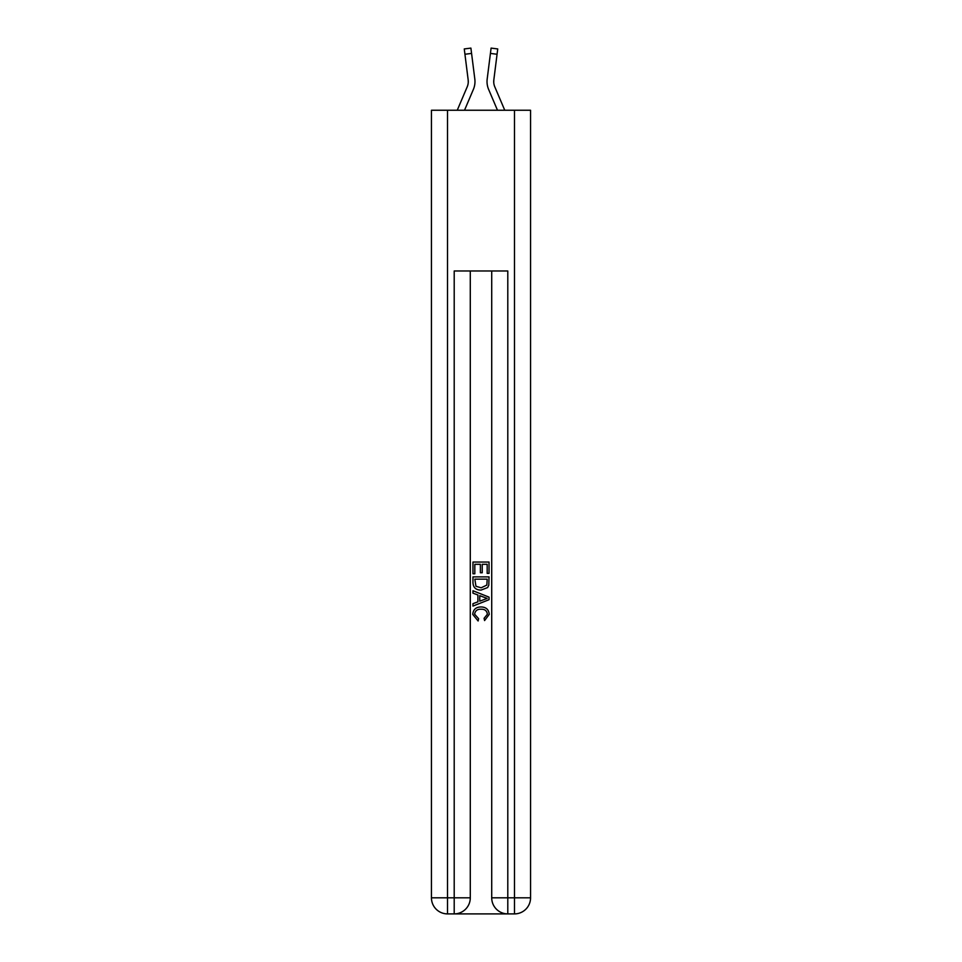 <?xml version="1.0" encoding="UTF-8"?>
<svg xmlns="http://www.w3.org/2000/svg" width="962" height="962" viewBox="0 0 962 962"><rect width="100%" height="100%" fill="white"/><g stroke="black" fill="none" stroke-linecap="round" stroke-linejoin="round"><path stroke-width="1.44" d="M464.514 110.245L473.364 89.454A20.094 20.094 -37.6 0 0 474.819 79.064L471.572 53.415L464.935 54.257L464.261 48.942L470.899 48.1L471.572 53.415M457.239 110.245L467.207 86.833A13.396 13.396 -39.1 0 0 468.278 81.614A13.396 13.396 -37.6 0 1 467.207 86.833A13.396 13.396 -37.6 0 0 468.278 81.614A13.396 13.396 -37.6 0 1 467.207 86.833A13.396 13.396 -37.6 0 0 468.278 81.614A13.396 13.396 -37.6 0 1 467.207 86.833A13.396 13.396 -37.6 0 0 468.278 81.614A13.396 13.396 -37.6 0 1 467.207 86.833A13.396 13.396 -37.6 0 0 468.278 81.614A13.396 13.396 -37.6 0 1 467.207 86.833A13.396 13.396 -37.6 0 0 468.278 81.614A13.396 13.396 -37.6 0 1 467.207 86.833A13.396 13.396 -37.6 0 0 468.278 81.614A13.396 13.396 -37.6 0 1 467.207 86.833A13.396 13.396 -37.6 0 0 468.278 81.614A13.396 13.396 -37.6 0 1 467.207 86.833A13.396 13.396 -37.6 0 0 468.278 81.614A13.396 13.396 -37.6 0 1 467.207 86.833A13.396 13.396 -37.6 0 0 468.278 81.614A13.396 13.396 -37.6 0 1 467.207 86.833A13.396 13.396 -37.6 0 0 468.278 81.614A13.396 13.396 -37.6 0 1 467.207 86.833A13.396 13.396 -37.6 0 0 468.278 81.614A13.396 13.396 -37.6 0 1 467.207 86.833A13.396 13.396 -37.6 0 0 468.278 81.614A13.396 13.396 -37.6 0 1 467.207 86.833A13.396 13.396 -37.6 0 0 468.278 81.614A13.396 13.396 -37.6 0 1 467.207 86.833A13.396 13.396 -37.6 0 0 468.278 81.614A13.396 13.396 -37.6 0 1 467.207 86.833A13.396 13.396 -37.6 0 0 468.278 81.614A13.396 13.396 -37.6 0 1 467.207 86.833A13.396 13.396 -37.6 0 0 468.278 81.614A13.396 13.396 -37.6 0 1 467.207 86.833A13.396 13.396 -37.6 0 0 468.278 81.614A13.396 13.396 -37.6 0 1 467.207 86.833A13.396 13.396 -37.6 0 0 468.169 79.906L464.935 54.257M474.951 82.564L474.975 81.578L474.951 82.564M474.711 78.259L474.819 79.064M504.761 110.245L494.793 86.833A13.396 13.396 39.1 0 1 493.722 81.614A13.396 13.396 37.6 0 0 494.793 86.833A13.396 13.396 37.6 0 1 493.722 81.614A13.396 13.396 37.6 0 0 494.793 86.833A13.396 13.396 37.6 0 1 493.722 81.614A13.396 13.396 37.6 0 0 494.793 86.833A13.396 13.396 37.6 0 1 493.722 81.614A13.396 13.396 37.6 0 0 494.793 86.833A13.396 13.396 37.6 0 1 493.722 81.614A13.396 13.396 37.6 0 0 494.793 86.833A13.396 13.396 37.6 0 1 493.722 81.614A13.396 13.396 37.6 0 0 494.793 86.833A13.396 13.396 37.6 0 1 493.722 81.614A13.396 13.396 37.6 0 0 494.793 86.833A13.396 13.396 37.6 0 1 493.722 81.614A13.396 13.396 37.6 0 0 494.793 86.833A13.396 13.396 37.6 0 1 493.722 81.614A13.396 13.396 37.6 0 0 494.793 86.833A13.396 13.396 37.6 0 1 493.722 81.614A13.396 13.396 37.6 0 0 494.793 86.833A13.396 13.396 37.6 0 1 493.722 81.614A13.396 13.396 37.6 0 0 494.793 86.833A13.396 13.396 37.6 0 1 493.722 81.614A13.396 13.396 37.6 0 0 494.793 86.833A13.396 13.396 37.6 0 1 493.722 81.614A13.396 13.396 37.6 0 0 494.793 86.833A13.396 13.396 37.6 0 1 493.722 81.614A13.396 13.396 37.6 0 0 494.793 86.833A13.396 13.396 37.6 0 1 493.722 81.614A13.396 13.396 37.6 0 0 494.793 86.833A13.396 13.396 37.6 0 1 493.722 81.614A13.396 13.396 37.6 0 0 494.793 86.833A13.396 13.396 37.6 0 1 493.722 81.614A13.396 13.396 37.6 0 0 494.793 86.833A13.396 13.396 37.6 0 1 493.722 81.614A13.396 13.396 37.6 0 0 494.793 86.833A13.396 13.396 37.6 0 1 493.831 79.906L497.065 54.257L490.428 53.415L491.101 48.1L497.739 48.942L491.101 48.1L497.739 48.942L491.101 48.1L497.739 48.942L491.101 48.1L497.739 48.942L491.101 48.1L497.739 48.942L491.101 48.1L497.739 48.942L491.101 48.1L497.739 48.942L491.101 48.1L497.739 48.942L491.101 48.1L497.739 48.942L491.101 48.1L497.739 48.942L497.065 54.257M497.486 110.245L488.636 89.454A20.094 20.094 37.6 0 1 487.181 79.064L490.428 53.415M493.734 82.239L493.831 79.906L493.734 82.239M455.423 913.9L506.577 913.9M447.51 110.245L447.51 897.823L431.445 897.823L431.445 110.245L530.555 110.245L530.555 897.823L514.49 897.823L514.49 110.245M507.792 913.9L507.792 897.823L491.714 897.823A16.077 16.077 0 0 0 507.792 913.9L514.49 913.9L514.49 897.823L507.792 897.823L507.792 270.983L454.208 270.983L454.208 897.823L447.51 897.823L447.51 913.9L454.208 913.9A16.077 16.077 0 0 0 470.286 897.823L454.208 897.823L454.208 913.9M470.286 270.983L470.286 897.823M491.714 897.823L491.714 270.983M514.49 913.9A16.077 16.077 0 0 0 530.555 897.823M431.445 897.823A16.077 16.077 0 0 0 447.51 913.9M472.967 573.785L472.967 562.048L489.033 562.048L489.033 573.376L487.181 573.376L487.181 564.309L482.239 564.309L482.239 572.763L480.387 572.763L480.387 564.309L474.819 564.309L474.819 573.785L472.967 573.785M472.967 582.635L472.967 576.887L489.033 576.887L488.804 585.221L487.65 587.554L481.084 590.067C475.95 590.091 473.244 587.614 472.967 582.635M474.819 579.148L475.95 586.255L481.12 587.806L486.856 585.064L487.181 579.148L474.819 579.148M472.967 593.157L472.967 590.752L489.033 597.137L489.033 599.699L472.967 606.072L472.967 603.667L477.91 601.839L477.91 594.985L472.967 593.157M484.211 597.318L479.761 595.67L479.761 601.154L487.181 598.412L484.211 597.318M474.615 614.201L478.631 618.71L478.114 620.983L472.763 614.417C473.196 609.475 475.974 606.998 481.12 606.962C486.063 607.07 488.768 609.535 489.237 614.369L484.571 620.562L484.09 618.301L487.385 614.261C486.916 610.786 484.824 609.114 481.132 609.235C477.368 609.042 475.192 610.69 474.615 614.201M468.266 82.239L468.169 79.906L468.266 82.239M487.049 82.564L487.025 81.578M487.181 79.064L487.289 78.259M497.739 48.942L491.101 48.1M464.261 48.942L470.899 48.1"/></g></svg>
